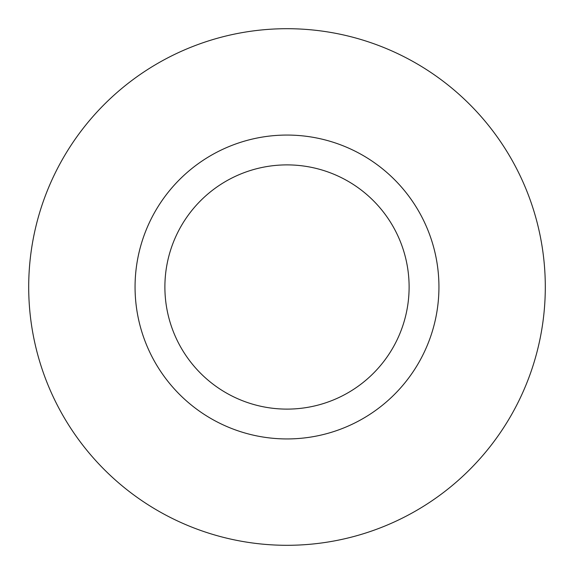 <?xml version="1.0" encoding="UTF-8"?>
<svg xmlns="http://www.w3.org/2000/svg" width="574" height="574" viewBox="0 0 574 574"><rect width="100%" height="100%" fill="white"/><g stroke="black" fill="none" stroke-linecap="round" stroke-linejoin="round"><path stroke-width="0.86" d="M438.938 287A151.938 151.938 0 0 1 287 438.938A151.938 151.938 0 0 1 135.062 287A151.938 151.938 0 0 1 287 135.062A151.938 151.938 0 0 1 438.938 287M409.111 287A122.111 122.111 0 0 1 287 409.111A122.111 122.111 0 0 1 164.889 287A122.111 122.111 0 0 1 287 164.889A122.111 122.111 0 0 1 409.111 287M28.7 287A258.3 258.3 0 0 0 287 545.3A258.3 258.3 0 0 0 545.3 287A258.3 258.3 0 0 0 287 28.7A258.3 258.3 0 0 0 28.7 287"/></g></svg>
